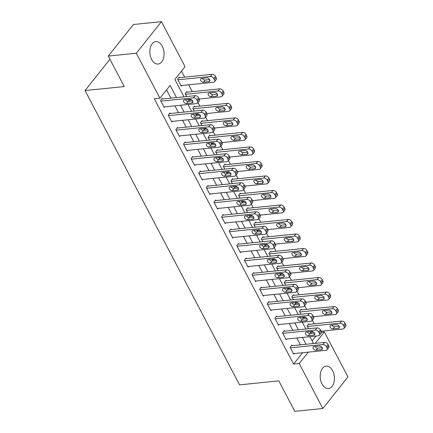 <?xml version="1.0" encoding="UTF-8"?>
<svg xmlns="http://www.w3.org/2000/svg" width="433" height="433" viewBox="0 0 433 433"><rect width="100%" height="100%" fill="white"/><g stroke="black" fill="none" stroke-linecap="round" stroke-linejoin="round"><path stroke-width="0.65" d="M322.017 383.984A11.274 7.063 -95.8 0 1 320.599 372.569A11.274 7.063 -95.8 0 1 326.173 366.107A11.274 7.063 -95.8 0 1 332.614 370.664A11.274 7.063 -95.8 0 1 334.027 382.079A11.274 7.063 -95.8 0 1 328.452 388.542A11.274 7.063 -95.8 0 1 322.017 383.984M151.647 59.483A11.274 7.063 -95.8 0 1 150.235 48.074A11.274 7.063 -95.8 0 1 155.81 41.611A11.274 7.063 -95.8 0 1 162.245 46.169A11.274 7.063 -95.8 0 1 163.663 57.578A11.274 7.063 -95.8 0 1 158.088 64.046A11.274 7.063 -95.8 0 1 151.647 59.483M321.394 332.225L324.339 331.927L347.959 376.916L322.823 408.503L294.797 411.35L278.798 380.872L239.563 384.861L85.041 90.551L124.282 86.562L108.277 56.084L133.413 24.497L161.439 21.65L185.059 66.639L174.867 79.445L183.993 96.819M314.19 323.841L312.269 320.187M306.569 309.33L304.648 305.671M298.954 294.819L297.033 291.16M291.333 280.308L289.412 276.649M283.712 265.792L281.791 262.133M276.092 251.281L274.176 247.622M268.476 236.77L266.555 233.111M260.855 222.259L258.934 218.6M253.235 207.743L251.313 204.084M245.619 193.232L243.698 189.573M237.998 178.721L236.077 175.062M230.378 164.204L228.456 160.551M222.757 149.694L220.841 146.035M215.141 135.183L213.22 131.524M207.521 120.672L205.599 117.013M199.9 106.155L197.984 102.497M192.284 91.644L188.691 84.798M184.664 77.134L181.503 71.109M312.101 340.831L315.884 336.078M179.581 77.648L179.273 77.069L177.579 79.201L181.232 86.167L181.763 85.501M187.197 92.159L186.894 91.579L185.194 93.717L186.683 96.543M188.209 99.449L188.853 100.683L189.383 100.018M194.818 106.675L194.514 106.096L192.815 108.228L194.298 111.054M195.824 113.966L196.474 115.194L196.999 114.528M202.438 121.186L202.13 120.607L200.436 122.739L201.919 125.57M203.445 128.477L204.089 129.705L204.62 129.039M210.054 135.697L209.751 135.118L208.051 137.25L209.54 140.081M211.066 142.987L211.71 144.216L212.24 143.55M217.675 150.213L217.371 149.629L215.672 151.766L217.155 154.592M218.681 157.498L219.331 158.732L219.861 158.067M225.295 164.724L224.992 164.145L223.293 166.277L224.776 169.108M226.302 172.015L226.946 173.243L227.477 172.578M232.916 179.235L232.608 178.656L230.908 180.788L232.397 183.619M233.923 186.526L234.567 187.754L235.097 187.088M240.531 193.746L240.228 193.167L238.529 195.305L240.017 198.13M241.544 201.036L242.188 202.271L242.718 201.605M248.152 208.262L247.849 207.678L246.15 209.816L247.633 212.641M249.159 215.547L249.809 216.781L250.334 216.116M255.773 222.773L255.465 222.194L253.77 224.326L255.254 227.157M256.78 230.064L257.424 231.292L257.954 230.627M263.388 237.284L263.085 236.705L261.386 238.837L262.874 241.668M264.401 244.575L265.045 245.803L265.575 245.138M271.009 251.8L270.706 251.216L269.007 253.354L270.49 256.179M272.016 259.086L272.666 260.32L273.191 259.654M278.63 266.311L278.322 265.732L276.627 267.865L278.11 270.69M279.637 273.602L280.281 274.831L280.811 274.165M286.245 280.822L285.942 280.243L284.243 282.376L285.731 285.206M287.258 288.113L287.902 289.341L288.432 288.676M293.866 295.333L293.563 294.754L291.864 296.886L293.347 299.717M294.873 302.624L295.522 303.852L296.053 303.192M301.487 309.849L301.184 309.265L299.484 311.403L300.967 314.228M302.494 317.135L303.138 318.369L303.668 317.703M309.108 324.36L308.799 323.781L307.1 325.914L308.588 328.744M310.115 331.651L310.759 332.88L311.289 332.214M176.496 97.577L170.115 85.42L159.923 98.226L154.321 98.794L293.596 364.083L302.645 352.711M300.421 344.857L296.827 338.016M292.8 330.347L289.206 323.5M285.179 315.836L281.585 308.989M277.558 301.325L273.965 294.478M269.943 286.808L266.349 279.967M262.322 272.297L258.728 265.451M254.701 257.787L251.108 250.94M247.086 243.27L243.492 236.429M239.465 228.759L235.871 221.912M231.844 214.248L228.251 207.402M224.229 199.737L220.635 192.891M216.608 185.221L213.014 178.38M208.987 170.71L205.394 163.863M201.367 156.199L197.773 149.353M193.751 141.683L190.157 134.842M186.13 127.172L182.537 120.325M178.51 112.661L174.916 105.814M170.894 98.15L166.559 89.891M162.597 98.989L162.294 98.41L160.594 100.548L164.253 107.514L164.778 106.848M170.218 113.506L169.909 112.921L168.215 115.059L171.869 122.025L172.399 121.359M177.833 128.016L177.53 127.437L175.83 129.57L179.489 136.536L180.02 135.87M185.454 142.527L185.151 141.948L183.451 144.081L187.11 151.047L187.635 150.381M193.075 157.044L192.766 156.459L191.072 158.597L194.726 165.563L195.256 164.897M200.69 171.555L200.387 170.975L198.687 173.108L202.346 180.074L202.877 179.408M208.311 186.066L208.008 185.486L206.308 187.619L209.967 194.585L210.498 193.919M215.932 200.576L215.629 199.997L213.929 202.13L217.583 209.096L218.113 208.435M223.552 215.093L223.244 214.508L221.544 216.646L225.203 223.612L225.734 222.946M231.168 229.604L230.865 229.025L229.165 231.157L232.824 238.123L233.355 237.457M238.789 244.115L238.486 243.535L236.786 245.668L240.445 252.634L240.97 251.968M246.409 258.625L246.101 258.046L244.407 260.184L248.06 267.15L248.591 266.484M254.025 273.142L253.722 272.563L252.022 274.695L255.681 281.661L256.212 280.995M261.646 287.653L261.343 287.074L259.643 289.206L263.302 296.172L263.832 295.506M269.266 302.164L268.958 301.585L267.264 303.717L270.917 310.683L271.448 310.023M276.882 316.68L276.579 316.095L274.879 318.233L278.538 325.199L279.069 324.534M284.503 331.191L284.2 330.612L282.5 332.744L286.159 339.71L286.689 339.044M292.123 345.702L291.82 345.123L290.121 347.255L293.78 354.221L294.305 353.555M109.944 59.256L85.041 90.551M108.277 56.084L136.303 53.237L161.439 21.65M322.823 408.503L299.203 363.514L308.253 352.137M293.596 364.083L299.203 363.514M159.923 98.226L136.303 53.237M306.023 344.289L302.429 337.442M298.402 329.778L294.808 322.931M290.787 315.267L287.193 308.42M283.166 300.751L279.572 293.91M275.545 286.24L271.951 279.393M267.93 271.729L264.336 264.882M260.309 257.213L256.715 250.371M252.688 242.702L249.094 235.855M245.073 228.191L241.479 221.344M237.452 213.68L233.858 206.833M229.831 199.164L226.237 192.322M222.21 184.653L218.616 177.806M214.595 170.142L211.001 163.295M206.974 155.626L203.38 148.784M199.353 141.115L195.759 134.273M191.738 126.604L188.144 119.757M184.117 112.093L180.523 105.246M315.246 343.353L324.339 331.927M185.519 99.725L185.827 100.31M188.014 104.483L191.608 111.33M193.134 114.236L193.443 114.826M195.635 118.999L199.229 125.841M200.755 128.747L201.064 129.337M203.256 133.51L206.85 140.357M208.376 143.263L208.684 143.848M210.871 148.021L214.465 154.868M215.991 157.774L216.3 158.364M218.492 162.532L222.086 169.379M223.612 172.285L223.921 172.875M226.113 177.048L229.707 183.89M231.233 186.796L231.541 187.386M233.728 191.559L237.322 198.406M238.848 201.313L239.157 201.897M241.349 206.07L244.943 212.917M246.469 215.823L246.778 216.413M248.97 220.581L252.563 227.428M254.09 230.334L254.398 230.924M256.59 235.097L260.184 241.939M261.711 244.851L262.019 245.435M264.206 249.608L267.8 256.455M269.326 259.362L269.635 259.946M271.827 264.119L275.42 270.966M276.947 273.873L277.255 274.462M279.447 278.635L283.041 285.477M284.568 288.383L284.876 288.973M287.063 293.146L290.657 299.993M292.183 302.9L292.491 303.484M294.684 307.657L298.277 314.504M299.804 317.411L300.112 318.001M302.304 322.168L305.898 329.015M307.425 331.922L307.733 332.512M309.925 336.685L313.514 343.526M160.897 101.127L193.41 97.82A2.89 1.894 -141.5 0 1 196.869 99.915L197.48 101.078A2.89 1.894 -141.5 0 1 197.497 103.103A2.89 1.894 -141.5 0 1 196.458 103.628L163.945 106.929M197.497 103.103L199.196 100.97A2.89 1.894 38.5 0 0 199.18 98.941L198.568 97.782A2.89 1.894 38.5 0 0 195.104 95.688L161.763 99.076M189.919 99.276A2.311 1.515 38.5 0 1 192.328 100.418A2.311 1.515 38.5 0 1 192.707 102.572A2.311 1.515 38.5 0 1 191.873 102.989L186.493 103.541A2.311 1.515 38.5 0 1 184.085 102.399A2.311 1.515 38.5 0 1 183.706 100.239A2.311 1.515 38.5 0 1 184.539 99.823L189.919 99.276M192.69 100.949L188.187 101.403A2.311 1.515 38.5 0 1 185.421 99.736M177.882 79.786L210.389 76.479A2.89 1.894 -141.5 0 1 213.853 78.573L214.459 79.732A2.89 1.894 -141.5 0 1 214.481 81.761A2.89 1.894 -141.5 0 1 213.437 82.286L180.929 85.588M178.742 77.734L212.089 74.346A2.89 1.894 38.5 0 1 215.553 76.441L216.159 77.599A2.89 1.894 38.5 0 1 216.181 79.629L214.481 81.761M202.406 78.389A2.311 1.515 -141.5 0 0 205.172 80.062L209.669 79.602M206.904 77.935L201.524 78.481A2.311 1.515 -141.5 0 0 200.69 78.898A2.311 1.515 -141.5 0 0 201.069 81.052A2.311 1.515 -141.5 0 0 203.472 82.194L208.852 81.648A2.311 1.515 -141.5 0 0 209.691 81.231A2.311 1.515 -141.5 0 0 209.312 79.077A2.311 1.515 -141.5 0 0 206.904 77.935M168.518 115.638L201.026 112.331A2.89 1.894 -141.5 0 1 204.49 114.426L205.096 115.589A2.89 1.894 -141.5 0 1 205.118 117.619A2.89 1.894 -141.5 0 1 204.073 118.139L171.565 121.446M205.118 117.619L206.817 115.481A2.89 1.894 38.5 0 0 206.795 113.457L206.189 112.293A2.89 1.894 38.5 0 0 202.725 110.198L169.384 113.587M197.54 113.787A2.311 1.515 38.5 0 1 199.949 114.929A2.311 1.515 38.5 0 1 200.327 117.089A2.311 1.515 38.5 0 1 199.489 117.505L194.108 118.052A2.311 1.515 38.5 0 1 191.705 116.91A2.311 1.515 38.5 0 1 191.326 114.756A2.311 1.515 38.5 0 1 192.16 114.334L197.54 113.787M200.306 115.459L195.808 115.914A2.311 1.515 38.5 0 1 193.042 114.247M176.139 130.149L208.646 126.847A2.89 1.894 -141.5 0 1 212.11 128.942L212.717 130.1A2.89 1.894 -141.5 0 1 212.738 132.13A2.89 1.894 -141.5 0 1 211.694 132.65L179.186 135.957M212.738 132.13L214.438 129.997A2.89 1.894 38.5 0 0 214.416 127.968L213.805 126.804A2.89 1.894 38.5 0 0 210.346 124.709L177 128.103M205.161 128.303A2.311 1.515 38.5 0 1 207.564 129.445A2.311 1.515 38.5 0 1 207.943 131.6A2.311 1.515 38.5 0 1 207.109 132.016L201.729 132.563A2.311 1.515 38.5 0 1 199.321 131.421A2.311 1.515 38.5 0 1 198.942 129.267A2.311 1.515 38.5 0 1 199.781 128.85L205.161 128.303M207.927 129.97L203.429 130.43A2.311 1.515 38.5 0 1 200.663 128.758M183.754 144.665L216.267 141.358A2.89 1.894 -141.5 0 1 219.726 143.453L220.337 144.611A2.89 1.894 -141.5 0 1 220.359 146.641A2.89 1.894 -141.5 0 1 219.315 147.166L186.802 150.468M220.359 146.641L222.053 144.508A2.89 1.894 38.5 0 0 222.037 142.479L221.425 141.32A2.89 1.894 38.5 0 0 217.967 139.226L184.62 142.614M212.776 142.814A2.311 1.515 38.5 0 1 215.185 143.956A2.311 1.515 38.5 0 1 215.564 146.11A2.311 1.515 38.5 0 1 214.73 146.527L209.35 147.074A2.311 1.515 38.5 0 1 206.942 145.932A2.311 1.515 38.5 0 1 206.563 143.778A2.311 1.515 38.5 0 1 207.396 143.361L212.776 142.814M215.547 144.487L211.044 144.941A2.311 1.515 38.5 0 1 208.278 143.269M185.503 94.297L218.01 90.99A2.89 1.894 -141.5 0 1 221.469 93.084L222.08 94.248A2.89 1.894 -141.5 0 1 222.102 96.272A2.89 1.894 -141.5 0 1 221.057 96.797L199.212 99.016M191.624 99.79L188.55 100.099M186.363 92.245L219.71 88.857A2.89 1.894 38.5 0 1 223.168 90.952L223.78 92.11A2.89 1.894 38.5 0 1 223.801 94.14L222.102 96.272M210.027 92.906A2.311 1.515 -141.5 0 0 212.792 94.573L217.29 94.118M214.524 92.446L209.144 92.992A2.311 1.515 -141.5 0 0 208.305 93.409A2.311 1.515 -141.5 0 0 208.684 95.569A2.311 1.515 -141.5 0 0 211.093 96.711L216.473 96.164A2.311 1.515 -141.5 0 0 217.306 95.742A2.311 1.515 -141.5 0 0 216.928 93.588A2.311 1.515 -141.5 0 0 214.524 92.446M193.118 108.807L225.631 105.506A2.89 1.894 -141.5 0 1 229.089 107.595L229.701 108.759A2.89 1.894 -141.5 0 1 229.723 110.788A2.89 1.894 -141.5 0 1 228.678 111.308L206.833 113.527M199.245 114.301L196.165 114.615M193.984 106.756L227.325 103.368A2.89 1.894 38.5 0 1 230.789 105.463L231.401 106.626A2.89 1.894 38.5 0 1 231.417 108.651L229.723 110.788M217.642 107.416A2.311 1.515 -141.5 0 0 220.408 109.089L224.911 108.629M222.14 106.956L216.76 107.503A2.311 1.515 -141.5 0 0 215.926 107.925A2.311 1.515 -141.5 0 0 216.305 110.079A2.311 1.515 -141.5 0 0 218.714 111.221L224.094 110.675A2.311 1.515 -141.5 0 0 224.927 110.258A2.311 1.515 -141.5 0 0 224.548 108.098A2.311 1.515 -141.5 0 0 222.14 106.956M200.739 123.318L233.246 120.017A2.89 1.894 -141.5 0 1 236.71 122.111L237.322 123.27A2.89 1.894 -141.5 0 1 237.338 125.299A2.89 1.894 -141.5 0 1 236.299 125.819L214.454 128.044M206.866 128.812L203.786 129.126M201.605 121.272L234.946 117.884A2.89 1.894 38.5 0 1 238.41 119.973L239.016 121.137A2.89 1.894 38.5 0 1 239.038 123.167L237.338 125.299M225.263 121.927A2.311 1.515 -141.5 0 0 228.029 123.6L232.526 123.14M229.761 121.473L224.381 122.019A2.311 1.515 -141.5 0 0 223.547 122.436A2.311 1.515 -141.5 0 0 223.926 124.59A2.311 1.515 -141.5 0 0 226.329 125.732L231.715 125.186A2.311 1.515 -141.5 0 0 232.548 124.769A2.311 1.515 -141.5 0 0 232.169 122.615A2.311 1.515 -141.5 0 0 229.761 121.473M191.375 159.176L223.883 155.869A2.89 1.894 -141.5 0 1 227.347 157.964L227.958 159.127A2.89 1.894 -141.5 0 1 227.975 161.152A2.89 1.894 -141.5 0 1 226.935 161.677L194.422 164.978M227.975 161.152L229.674 159.019A2.89 1.894 38.5 0 0 229.652 156.99L229.046 155.831A2.89 1.894 38.5 0 0 225.582 153.737L192.241 157.125M220.397 157.325A2.311 1.515 38.5 0 1 222.806 158.467A2.311 1.515 38.5 0 1 223.184 160.621A2.311 1.515 38.5 0 1 222.351 161.044L216.965 161.59A2.311 1.515 38.5 0 1 214.562 160.448A2.311 1.515 38.5 0 1 214.183 158.289A2.311 1.515 38.5 0 1 215.017 157.872L220.397 157.325M223.163 158.998L218.665 159.452A2.311 1.515 38.5 0 1 215.899 157.785M208.36 137.835L240.867 134.528A2.89 1.894 -141.5 0 1 244.331 136.622L244.937 137.786A2.89 1.894 -141.5 0 1 244.959 139.81A2.89 1.894 -141.5 0 1 243.914 140.335L222.075 142.554M214.481 143.323L211.407 143.637M209.22 135.783L242.567 132.395A2.89 1.894 38.5 0 1 246.025 134.49L246.637 135.648A2.89 1.894 38.5 0 1 246.658 137.678L244.959 139.81M232.884 136.438A2.311 1.515 -141.5 0 0 235.649 138.111L240.147 137.656M237.381 135.984L232.001 136.53A2.311 1.515 -141.5 0 0 231.162 136.947A2.311 1.515 -141.5 0 0 231.541 139.101A2.311 1.515 -141.5 0 0 233.95 140.243L239.33 139.697A2.311 1.515 -141.5 0 0 240.163 139.28A2.311 1.515 -141.5 0 0 239.79 137.126A2.311 1.515 -141.5 0 0 237.381 135.984M198.996 173.687L231.503 170.386A2.89 1.894 -141.5 0 1 234.967 172.48L235.574 173.638A2.89 1.894 -141.5 0 1 235.595 175.668A2.89 1.894 -141.5 0 1 234.551 176.188L202.043 179.495M235.595 175.668L237.295 173.53A2.89 1.894 38.5 0 0 237.273 171.506L236.662 170.342A2.89 1.894 38.5 0 0 233.203 168.248L199.857 171.636M228.018 171.836A2.311 1.515 38.5 0 1 230.426 172.978A2.311 1.515 38.5 0 1 230.8 175.138A2.311 1.515 38.5 0 1 229.966 175.554L224.586 176.101A2.311 1.515 38.5 0 1 222.178 174.959A2.311 1.515 38.5 0 1 221.804 172.805A2.311 1.515 38.5 0 1 222.638 172.388L228.018 171.836M230.784 173.509L226.286 173.969A2.311 1.515 38.5 0 1 223.52 172.296M215.975 152.346L248.488 149.039A2.89 1.894 -141.5 0 1 251.946 151.133L252.558 152.297A2.89 1.894 -141.5 0 1 252.58 154.321A2.89 1.894 -141.5 0 1 251.535 154.846L229.69 157.065M222.102 157.839L219.022 158.148M216.841 150.294L250.187 146.906A2.89 1.894 38.5 0 1 253.646 149.001L254.258 150.159A2.89 1.894 38.5 0 1 254.274 152.189L252.58 154.321M240.499 150.955A2.311 1.515 -141.5 0 0 243.27 152.622L247.768 152.167M245.002 150.495L239.617 151.041A2.311 1.515 -141.5 0 0 238.783 151.458A2.311 1.515 -141.5 0 0 239.162 153.618A2.311 1.515 -141.5 0 0 241.571 154.76L246.951 154.213A2.311 1.515 -141.5 0 0 247.784 153.796A2.311 1.515 -141.5 0 0 247.405 151.637A2.311 1.515 -141.5 0 0 245.002 150.495M206.611 188.198L239.124 184.896A2.89 1.894 -141.5 0 1 242.583 186.991L243.194 188.149A2.89 1.894 -141.5 0 1 243.216 190.179A2.89 1.894 -141.5 0 1 242.171 190.699L209.659 194.006M243.216 190.179L244.91 188.046A2.89 1.894 38.5 0 0 244.894 186.017L244.282 184.853A2.89 1.894 38.5 0 0 240.824 182.764L207.477 186.152M235.639 186.352A2.311 1.515 38.5 0 1 238.042 187.494A2.311 1.515 38.5 0 1 238.421 189.649A2.311 1.515 38.5 0 1 237.587 190.065L232.207 190.612A2.311 1.515 38.5 0 1 229.799 189.47A2.311 1.515 38.5 0 1 229.42 187.316A2.311 1.515 38.5 0 1 230.253 186.899L235.639 186.352M238.404 188.019L233.907 188.479A2.311 1.515 38.5 0 1 231.135 186.807M214.232 202.714L246.745 199.407A2.89 1.894 -141.5 0 1 250.204 201.502L250.815 202.666A2.89 1.894 -141.5 0 1 250.831 204.69A2.89 1.894 -141.5 0 1 249.792 205.215L217.279 208.517M250.831 204.69L252.531 202.557A2.89 1.894 38.5 0 0 252.509 200.528L251.903 199.369A2.89 1.894 38.5 0 0 248.439 197.275L215.098 200.663M243.254 200.863A2.311 1.515 38.5 0 1 245.663 202.005A2.311 1.515 38.5 0 1 246.041 204.16A2.311 1.515 38.5 0 1 245.208 204.576L239.828 205.123A2.311 1.515 38.5 0 1 237.419 203.986A2.311 1.515 38.5 0 1 237.04 201.827A2.311 1.515 38.5 0 1 237.874 201.41L243.254 200.863M246.02 202.536L241.522 202.99A2.311 1.515 38.5 0 1 238.756 201.318M221.853 217.225L254.36 213.918A2.89 1.894 -141.5 0 1 257.824 216.013L258.431 217.177A2.89 1.894 -141.5 0 1 258.452 219.206A2.89 1.894 -141.5 0 1 257.408 219.726L224.9 223.027M258.452 219.206L260.152 217.068A2.89 1.894 38.5 0 0 260.13 215.044L259.524 213.88A2.89 1.894 38.5 0 0 256.06 211.786L222.714 215.174M250.875 215.374A2.311 1.515 38.5 0 1 253.283 216.516A2.311 1.515 38.5 0 1 253.662 218.676A2.311 1.515 38.5 0 1 252.823 219.093L247.443 219.639A2.311 1.515 38.5 0 1 245.04 218.497A2.311 1.515 38.5 0 1 244.661 216.338A2.311 1.515 38.5 0 1 245.495 215.921L250.875 215.374M253.641 217.047L249.143 217.501A2.311 1.515 38.5 0 1 246.377 215.834M229.474 231.736L261.981 228.435A2.89 1.894 -141.5 0 1 265.44 230.529L266.051 231.687A2.89 1.894 -141.5 0 1 266.073 233.717A2.89 1.894 -141.5 0 1 265.028 234.237L232.521 237.544M266.073 233.717L267.773 231.585A2.89 1.894 38.5 0 0 267.751 229.555L267.139 228.391A2.89 1.894 38.5 0 0 263.681 226.297L230.334 229.69M258.496 229.891A2.311 1.515 38.5 0 1 260.899 231.027A2.311 1.515 38.5 0 1 261.278 233.187A2.311 1.515 38.5 0 1 260.444 233.604L255.064 234.15A2.311 1.515 38.5 0 1 252.656 233.008A2.311 1.515 38.5 0 1 252.277 230.854A2.311 1.515 38.5 0 1 253.116 230.437L258.496 229.891M261.261 231.558L256.764 232.018A2.311 1.515 38.5 0 1 253.998 230.345M223.596 166.857L256.109 163.555A2.89 1.894 -141.5 0 1 259.567 165.65L260.179 166.808A2.89 1.894 -141.5 0 1 260.195 168.838A2.89 1.894 -141.5 0 1 259.156 169.357L237.311 171.576M229.723 172.35L226.643 172.664M224.462 164.811L257.803 161.417A2.89 1.894 38.5 0 1 261.267 163.512L261.873 164.675A2.89 1.894 38.5 0 1 261.895 166.7L260.195 168.838M248.12 165.466A2.311 1.515 -141.5 0 0 250.886 167.138L255.383 166.678M252.618 165.011L247.238 165.558A2.311 1.515 -141.5 0 0 246.404 165.974A2.311 1.515 -141.5 0 0 246.783 168.128A2.311 1.515 -141.5 0 0 249.186 169.271L254.572 168.724A2.311 1.515 -141.5 0 0 255.405 168.307A2.311 1.515 -141.5 0 0 255.026 166.148A2.311 1.515 -141.5 0 0 252.618 165.011M231.217 181.367L263.724 178.066A2.89 1.894 -141.5 0 1 267.188 180.16L267.794 181.319A2.89 1.894 -141.5 0 1 267.816 183.348A2.89 1.894 -141.5 0 1 266.771 183.868L244.932 186.093M237.338 186.861L234.264 187.175M232.077 179.322L265.424 175.933A2.89 1.894 38.5 0 1 268.882 178.028L269.494 179.186A2.89 1.894 38.5 0 1 269.515 181.216L267.816 183.348M255.741 179.976A2.311 1.515 -141.5 0 0 258.506 181.649L263.004 181.189M260.238 179.522L254.858 180.068A2.311 1.515 -141.5 0 0 254.025 180.485A2.311 1.515 -141.5 0 0 254.404 182.639A2.311 1.515 -141.5 0 0 256.807 183.781L262.187 183.235A2.311 1.515 -141.5 0 0 263.026 182.818A2.311 1.515 -141.5 0 0 262.647 180.664A2.311 1.515 -141.5 0 0 260.238 179.522M238.832 195.884L271.345 192.577A2.89 1.894 -141.5 0 1 274.803 194.671L275.415 195.835A2.89 1.894 -141.5 0 1 275.437 197.859A2.89 1.894 -141.5 0 1 274.392 198.384L252.547 200.603M244.959 201.372L241.885 201.686M239.698 193.832L273.044 190.444A2.89 1.894 38.5 0 1 276.503 192.539L277.115 193.697A2.89 1.894 38.5 0 1 277.136 195.727L275.437 197.859M263.361 194.493A2.311 1.515 -141.5 0 0 266.127 196.16L270.625 195.705M267.859 194.033L262.474 194.579A2.311 1.515 -141.5 0 0 261.64 194.996A2.311 1.515 -141.5 0 0 262.019 197.156A2.311 1.515 -141.5 0 0 264.428 198.298L269.808 197.746A2.311 1.515 -141.5 0 0 270.641 197.329A2.311 1.515 -141.5 0 0 270.262 195.175A2.311 1.515 -141.5 0 0 267.859 194.033M246.453 210.395L278.966 207.093A2.89 1.894 -141.5 0 1 282.424 209.182L283.036 210.346A2.89 1.894 -141.5 0 1 283.052 212.376A2.89 1.894 -141.5 0 1 282.013 212.895L260.168 215.114M252.58 215.888L249.5 216.202M247.319 208.343L280.66 204.955A2.89 1.894 38.5 0 1 284.124 207.05L284.73 208.213A2.89 1.894 38.5 0 1 284.752 210.238L283.052 212.376M270.977 209.004A2.311 1.515 -141.5 0 0 273.743 210.671L278.24 210.216M275.475 208.544L270.095 209.09A2.311 1.515 -141.5 0 0 269.261 209.512A2.311 1.515 -141.5 0 0 269.64 211.667A2.311 1.515 -141.5 0 0 272.048 212.809L277.429 212.262A2.311 1.515 -141.5 0 0 278.262 211.845A2.311 1.515 -141.5 0 0 277.883 209.686A2.311 1.515 -141.5 0 0 275.475 208.544M237.089 246.253L269.602 242.945A2.89 1.894 -141.5 0 1 273.061 245.04L273.672 246.198A2.89 1.894 -141.5 0 1 273.694 248.228A2.89 1.894 -141.5 0 1 272.649 248.753L240.136 252.055M273.694 248.228L275.388 246.096A2.89 1.894 38.5 0 0 275.372 244.066L274.76 242.908A2.89 1.894 38.5 0 0 271.296 240.813L237.955 244.201M266.111 244.401A2.311 1.515 38.5 0 1 268.52 245.543A2.311 1.515 38.5 0 1 268.898 247.698A2.311 1.515 38.5 0 1 268.065 248.114L262.685 248.661A2.311 1.515 38.5 0 1 260.276 247.519A2.311 1.515 38.5 0 1 259.897 245.365A2.311 1.515 38.5 0 1 260.731 244.948L266.111 244.401M268.882 246.074L264.379 246.529A2.311 1.515 38.5 0 1 261.613 244.856M254.074 224.906L286.581 221.604A2.89 1.894 -141.5 0 1 290.045 223.699L290.651 224.857A2.89 1.894 -141.5 0 1 290.673 226.887A2.89 1.894 -141.5 0 1 289.628 227.406L267.789 229.625M260.201 230.399L257.121 230.713M254.94 222.86L288.281 219.466A2.89 1.894 38.5 0 1 291.745 221.561L292.351 222.724A2.89 1.894 38.5 0 1 292.372 224.754L290.673 226.887M278.598 223.515A2.311 1.515 -141.5 0 0 281.363 225.187L285.861 224.727M283.095 223.06L277.715 223.607A2.311 1.515 -141.5 0 0 276.882 224.023A2.311 1.515 -141.5 0 0 277.261 226.178A2.311 1.515 -141.5 0 0 279.664 227.32L285.044 226.773A2.311 1.515 -141.5 0 0 285.883 226.356A2.311 1.515 -141.5 0 0 285.504 224.202A2.311 1.515 -141.5 0 0 283.095 223.06M244.71 260.763L277.217 257.456A2.89 1.894 -141.5 0 1 280.681 259.551L281.288 260.715A2.89 1.894 -141.5 0 1 281.309 262.739A2.89 1.894 -141.5 0 1 280.265 263.264L247.757 266.566M281.309 262.739L283.009 260.606A2.89 1.894 38.5 0 0 282.987 258.577L282.381 257.418A2.89 1.894 38.5 0 0 278.917 255.324L245.576 258.712M273.732 258.912A2.311 1.515 38.5 0 1 276.14 260.054A2.311 1.515 38.5 0 1 276.519 262.209A2.311 1.515 38.5 0 1 275.68 262.631L270.3 263.177A2.311 1.515 38.5 0 1 267.897 262.035A2.311 1.515 38.5 0 1 267.518 259.876A2.311 1.515 38.5 0 1 268.352 259.459L273.732 258.912M276.498 260.585L272 261.039A2.311 1.515 38.5 0 1 269.234 259.372M261.694 239.422L294.202 236.115A2.89 1.894 -141.5 0 1 297.666 238.21L298.272 239.368A2.89 1.894 -141.5 0 1 298.294 241.398A2.89 1.894 -141.5 0 1 297.249 241.923L275.41 244.142M267.816 244.91L264.742 245.224M262.555 237.371L295.901 233.982A2.89 1.894 38.5 0 1 299.36 236.077L299.972 237.235A2.89 1.894 38.5 0 1 299.993 239.265L298.294 241.398M286.218 238.026A2.311 1.515 -141.5 0 0 288.984 239.698L293.482 239.243M290.716 237.571L285.336 238.118A2.311 1.515 -141.5 0 0 284.497 238.534A2.311 1.515 -141.5 0 0 284.876 240.688A2.311 1.515 -141.5 0 0 287.285 241.831L292.665 241.284A2.311 1.515 -141.5 0 0 293.498 240.867A2.311 1.515 -141.5 0 0 293.119 238.713A2.311 1.515 -141.5 0 0 290.716 237.571M252.331 275.274L284.838 271.973A2.89 1.894 -141.5 0 1 288.302 274.062L288.908 275.226A2.89 1.894 -141.5 0 1 288.93 277.255A2.89 1.894 -141.5 0 1 287.885 277.775L255.378 281.082M288.93 277.255L290.63 275.117A2.89 1.894 38.5 0 0 290.608 273.093L289.996 271.929A2.89 1.894 38.5 0 0 286.538 269.835L253.191 273.223M281.353 273.423A2.311 1.515 38.5 0 1 283.756 274.565A2.311 1.515 38.5 0 1 284.135 276.725A2.311 1.515 38.5 0 1 283.301 277.142L277.921 277.688A2.311 1.515 38.5 0 1 275.512 276.546A2.311 1.515 38.5 0 1 275.134 274.392A2.311 1.515 38.5 0 1 275.973 273.97L281.353 273.423M284.118 275.096L279.621 275.556A2.311 1.515 38.5 0 1 276.855 273.883M259.946 289.785L292.459 286.484A2.89 1.894 -141.5 0 1 295.918 288.578L296.529 289.737A2.89 1.894 -141.5 0 1 296.551 291.766A2.89 1.894 -141.5 0 1 295.506 292.286L262.993 295.593M296.551 291.766L298.245 289.634A2.89 1.894 38.5 0 0 298.229 287.604L297.617 286.44A2.89 1.894 38.5 0 0 294.159 284.351L260.812 287.739M288.973 287.94A2.311 1.515 38.5 0 1 291.377 289.082A2.311 1.515 38.5 0 1 291.755 291.236A2.311 1.515 38.5 0 1 290.922 291.653L285.542 292.199A2.311 1.515 38.5 0 1 283.133 291.057A2.311 1.515 38.5 0 1 282.754 288.903A2.311 1.515 38.5 0 1 283.588 288.486L288.973 287.94M291.739 289.607L287.236 290.067A2.311 1.515 38.5 0 1 284.47 288.394M267.567 304.302L300.08 300.995A2.89 1.894 -141.5 0 1 303.538 303.089L304.15 304.253A2.89 1.894 -141.5 0 1 304.166 306.277A2.89 1.894 -141.5 0 1 303.127 306.802L270.614 310.104M304.166 306.277L305.866 304.145A2.89 1.894 38.5 0 0 305.844 302.115L305.238 300.957A2.89 1.894 38.5 0 0 301.774 298.862L268.433 302.25M296.589 302.45A2.311 1.515 38.5 0 1 298.997 303.593A2.311 1.515 38.5 0 1 299.376 305.747A2.311 1.515 38.5 0 1 298.543 306.163L293.157 306.71A2.311 1.515 38.5 0 1 290.754 305.574A2.311 1.515 38.5 0 1 290.375 303.414A2.311 1.515 38.5 0 1 291.209 302.997L296.589 302.45M299.355 304.123L294.857 304.578A2.311 1.515 38.5 0 1 292.091 302.905M275.188 318.812L307.695 315.505A2.89 1.894 -141.5 0 1 311.159 317.6L311.765 318.764A2.89 1.894 -141.5 0 1 311.787 320.793A2.89 1.894 -141.5 0 1 310.742 321.313L278.235 324.615M311.787 320.793L313.487 318.656A2.89 1.894 38.5 0 0 313.465 316.626L312.853 315.468A2.89 1.894 38.5 0 0 309.395 313.373L276.048 316.761M304.21 316.961A2.311 1.515 38.5 0 1 306.618 318.103A2.311 1.515 38.5 0 1 306.997 320.263A2.311 1.515 38.5 0 1 306.158 320.68L300.778 321.226A2.311 1.515 38.5 0 1 298.369 320.084A2.311 1.515 38.5 0 1 297.996 317.925A2.311 1.515 38.5 0 1 298.83 317.508L304.21 316.961M306.975 318.634L302.478 319.089A2.311 1.515 38.5 0 1 299.712 317.421M282.803 333.323L315.316 330.022A2.89 1.894 -141.5 0 1 318.775 332.116L319.386 333.275A2.89 1.894 -141.5 0 1 319.408 335.304A2.89 1.894 -141.5 0 1 318.363 335.824L285.856 339.131M319.408 335.304L321.107 333.166A2.89 1.894 38.5 0 0 321.086 331.142L320.474 329.978A2.89 1.894 38.5 0 0 317.016 327.884L283.669 331.277M311.83 331.478A2.311 1.515 38.5 0 1 314.234 332.614A2.311 1.515 38.5 0 1 314.612 334.774A2.311 1.515 38.5 0 1 313.779 335.191L308.399 335.737A2.311 1.515 38.5 0 1 305.99 334.595A2.311 1.515 38.5 0 1 305.611 332.441A2.311 1.515 38.5 0 1 306.445 332.024L311.83 331.478M314.596 333.145L310.098 333.605A2.311 1.515 38.5 0 1 307.327 331.932M290.424 347.834L322.937 344.533A2.89 1.894 -141.5 0 1 326.395 346.627L327.007 347.786A2.89 1.894 -141.5 0 1 327.023 349.815A2.89 1.894 -141.5 0 1 325.984 350.335L293.471 353.642M327.023 349.815L328.723 347.683A2.89 1.894 38.5 0 0 328.701 345.653L328.095 344.495A2.89 1.894 38.5 0 0 324.631 342.4L291.29 345.788M319.446 345.989A2.311 1.515 38.5 0 1 321.854 347.131A2.311 1.515 38.5 0 1 322.233 349.285A2.311 1.515 38.5 0 1 321.4 349.702L316.02 350.248A2.311 1.515 38.5 0 1 313.611 349.106A2.311 1.515 38.5 0 1 313.232 346.952A2.311 1.515 38.5 0 1 314.066 346.535L319.446 345.989M322.212 347.656L317.714 348.116A2.311 1.515 38.5 0 1 314.948 346.443M269.31 253.933L301.823 250.626A2.89 1.894 -141.5 0 1 305.281 252.72L305.893 253.884A2.89 1.894 -141.5 0 1 305.915 255.908A2.89 1.894 -141.5 0 1 304.87 256.433L283.025 258.653M275.437 259.427L272.357 259.735M270.176 251.882L303.522 248.493A2.89 1.894 38.5 0 1 306.981 250.588L307.592 251.746A2.89 1.894 38.5 0 1 307.609 253.776L305.915 255.908M293.834 252.542A2.311 1.515 -141.5 0 0 296.6 254.209L301.103 253.754M298.332 252.082L292.952 252.628A2.311 1.515 -141.5 0 0 292.118 253.045A2.311 1.515 -141.5 0 0 292.497 255.205A2.311 1.515 -141.5 0 0 294.905 256.347L300.285 255.8A2.311 1.515 -141.5 0 0 301.119 255.378A2.311 1.515 -141.5 0 0 300.74 253.224A2.311 1.515 -141.5 0 0 298.332 252.082M276.931 268.444L309.438 265.142A2.89 1.894 -141.5 0 1 312.902 267.237L313.514 268.395A2.89 1.894 -141.5 0 1 313.53 270.425A2.89 1.894 -141.5 0 1 312.491 270.944L290.646 273.163M283.058 273.937L279.978 274.251M277.797 266.392L311.138 263.004A2.89 1.894 38.5 0 1 314.602 265.099L315.208 266.263A2.89 1.894 38.5 0 1 315.229 268.287L313.53 270.425M301.455 267.053A2.311 1.515 -141.5 0 0 304.22 268.725L308.718 268.265M305.952 266.593L300.572 267.145A2.311 1.515 -141.5 0 0 299.739 267.562A2.311 1.515 -141.5 0 0 300.118 269.716A2.311 1.515 -141.5 0 0 302.521 270.858L307.906 270.311A2.311 1.515 -141.5 0 0 308.74 269.894A2.311 1.515 -141.5 0 0 308.361 267.735A2.311 1.515 -141.5 0 0 305.952 266.593M284.551 282.955L317.059 279.653A2.89 1.894 -141.5 0 1 320.523 281.748L321.129 282.906A2.89 1.894 -141.5 0 1 321.151 284.936A2.89 1.894 -141.5 0 1 320.106 285.455L298.267 287.68M290.673 288.448L287.599 288.762M285.412 280.909L318.758 277.521A2.89 1.894 38.5 0 1 322.217 279.61L322.829 280.773A2.89 1.894 38.5 0 1 322.85 282.803L321.151 284.936M309.075 281.564A2.311 1.515 -141.5 0 0 311.841 283.236L316.339 282.776M313.573 281.109L308.193 281.656A2.311 1.515 -141.5 0 0 307.36 282.072A2.311 1.515 -141.5 0 0 307.733 284.227A2.311 1.515 -141.5 0 0 310.142 285.369L315.522 284.822A2.311 1.515 -141.5 0 0 316.355 284.405A2.311 1.515 -141.5 0 0 315.982 282.251A2.311 1.515 -141.5 0 0 313.573 281.109M292.167 297.471L324.68 294.164A2.89 1.894 -141.5 0 1 328.138 296.259L328.75 297.422A2.89 1.894 -141.5 0 1 328.771 299.447A2.89 1.894 -141.5 0 1 327.727 299.972L305.882 302.191M298.294 302.959L295.214 303.273M293.033 295.42L326.379 292.031A2.89 1.894 38.5 0 1 329.838 294.126L330.449 295.284A2.89 1.894 38.5 0 1 330.466 297.314L328.771 299.447M316.691 296.08A2.311 1.515 -141.5 0 0 319.462 297.747L323.96 297.292M321.194 295.62L315.809 296.167A2.311 1.515 -141.5 0 0 314.975 296.583A2.311 1.515 -141.5 0 0 315.354 298.743A2.311 1.515 -141.5 0 0 317.762 299.88L323.142 299.333A2.311 1.515 -141.5 0 0 323.976 298.916A2.311 1.515 -141.5 0 0 323.597 296.762A2.311 1.515 -141.5 0 0 321.194 295.62M299.788 311.982L332.3 308.675A2.89 1.894 -141.5 0 1 335.759 310.77L336.371 311.933A2.89 1.894 -141.5 0 1 336.387 313.963A2.89 1.894 -141.5 0 1 335.348 314.482L313.503 316.702M305.915 317.476L302.835 317.784M300.654 309.931L333.995 306.542A2.89 1.894 38.5 0 1 337.459 308.637L338.065 309.801A2.89 1.894 38.5 0 1 338.086 311.825L336.387 313.963M324.312 310.591A2.311 1.515 -141.5 0 0 327.077 312.258L331.575 311.803M328.809 310.131L323.429 310.678A2.311 1.515 -141.5 0 0 322.596 311.094A2.311 1.515 -141.5 0 0 322.975 313.254A2.311 1.515 -141.5 0 0 325.378 314.396L330.763 313.849A2.311 1.515 -141.5 0 0 331.597 313.432A2.311 1.515 -141.5 0 0 331.218 311.273A2.311 1.515 -141.5 0 0 328.809 310.131M307.408 326.493L339.916 323.191A2.89 1.894 -141.5 0 1 343.38 325.286L343.986 326.444A2.89 1.894 -141.5 0 1 344.008 328.474A2.89 1.894 -141.5 0 1 342.963 328.993L321.124 331.213M313.53 331.987L310.456 332.3M308.269 324.447L341.615 321.053A2.89 1.894 38.5 0 1 345.079 323.148L345.686 324.312A2.89 1.894 38.5 0 1 345.707 326.341L344.008 328.474M331.932 325.102A2.311 1.515 -141.5 0 0 334.698 326.774L339.196 326.314M336.43 324.647L331.05 325.194A2.311 1.515 -141.5 0 0 330.217 325.611A2.311 1.515 -141.5 0 0 330.595 327.765A2.311 1.515 -141.5 0 0 332.999 328.907L338.379 328.36A2.311 1.515 -141.5 0 0 339.218 327.943A2.311 1.515 -141.5 0 0 338.839 325.789A2.311 1.515 -141.5 0 0 336.43 324.647M195.104 95.688L193.41 97.82M198.568 97.782L196.869 99.915M199.18 98.941L197.48 101.078M191.873 102.989L192.923 101.668M186.493 103.541L188.187 101.403M210.389 76.479L212.089 74.346M214.459 79.732L216.159 77.599M213.853 78.573L215.553 76.441M209.908 80.327L208.852 81.648M205.172 80.062L203.472 82.194M202.725 110.198L201.026 112.331M206.189 112.293L204.49 114.426M206.795 113.457L205.096 115.589M199.489 117.505L200.544 116.179M194.108 118.052L195.808 115.914M210.346 124.709L208.646 126.847M213.805 126.804L212.11 128.942M214.416 127.968L212.717 130.1M207.109 132.016L208.165 130.69M201.729 132.563L203.429 130.43M217.967 139.226L216.267 141.358M221.425 141.32L219.726 143.453M222.037 142.479L220.337 144.611M214.73 146.527L215.786 145.207M209.35 147.074L211.044 144.941M218.01 90.99L219.71 88.857M222.08 94.248L223.78 92.11M221.469 93.084L223.168 90.952M217.528 94.838L216.473 96.164M212.792 94.573L211.093 96.711M225.631 105.506L227.325 103.368M229.701 108.759L231.401 106.626M229.089 107.595L230.789 105.463M225.149 109.349L224.094 110.675M220.408 109.089L218.714 111.221M233.246 120.017L234.946 117.884M237.322 123.27L239.016 121.137M236.71 122.111L238.41 119.973M232.765 123.86L231.715 125.186M228.029 123.6L226.329 125.732M225.582 153.737L223.883 155.869M229.046 155.831L227.347 157.964M229.652 156.99L227.958 159.127M222.351 161.044L223.401 159.717M216.965 161.59L218.665 159.452M240.867 134.528L242.567 132.395M244.937 137.786L246.637 135.648M244.331 136.622L246.025 134.49M240.385 138.376L239.33 139.697M235.649 138.111L233.95 140.243M233.203 168.248L231.503 170.386M236.662 170.342L234.967 172.48M237.273 171.506L235.574 173.638M229.966 175.554L231.022 174.228M224.586 176.101L226.286 173.969M248.488 149.039L250.187 146.906M252.558 152.297L254.258 150.159M251.946 151.133L253.646 149.001M248.006 152.887L246.951 154.213M243.27 152.622L241.571 154.76M240.824 182.764L239.124 184.896M244.282 184.853L242.583 186.991M244.894 186.017L243.194 188.149M237.587 190.065L238.643 188.739M232.207 190.612L233.907 188.479M248.439 197.275L246.745 199.407M251.903 199.369L250.204 201.502M252.509 200.528L250.815 202.666M245.208 204.576L246.258 203.256M239.828 205.123L241.522 202.99M256.06 211.786L254.36 213.918M259.524 213.88L257.824 216.013M260.13 215.044L258.431 217.177M252.823 219.093L253.879 217.767M247.443 219.639L249.143 217.501M263.681 226.297L261.981 228.435M267.139 228.391L265.44 230.529M267.751 229.555L266.051 231.687M260.444 233.604L261.5 232.277M255.064 234.15L256.764 232.018M256.109 163.555L257.803 161.417M260.179 166.808L261.873 164.675M259.567 165.65L261.267 163.512M255.622 167.398L254.572 168.724M250.886 167.138L249.186 169.271M263.724 178.066L265.424 175.933M267.794 181.319L269.494 179.186M267.188 180.16L268.882 178.028M263.242 181.909L262.187 183.235M258.506 181.649L256.807 183.781M271.345 192.577L273.044 190.444M275.415 195.835L277.115 193.697M274.803 194.671L276.503 192.539M270.863 196.425L269.808 197.746M266.127 196.16L264.428 198.298M278.966 207.093L280.66 204.955M283.036 210.346L284.73 208.213M282.424 209.182L284.124 207.05M278.479 210.936L277.429 212.262M273.743 210.671L272.048 212.809M271.296 240.813L269.602 242.945M274.76 242.908L273.061 245.04M275.372 244.066L273.672 246.198M268.065 248.114L269.12 246.794M262.685 248.661L264.379 246.529M286.581 221.604L288.281 219.466M290.651 224.857L292.351 222.724M290.045 223.699L291.745 221.561M286.099 225.447L285.044 226.773M281.363 225.187L279.664 227.32M278.917 255.324L277.217 257.456M282.381 257.418L280.681 259.551M282.987 258.577L281.288 260.715M275.68 262.631L276.736 261.305M270.3 263.177L272 261.039M294.202 236.115L295.901 233.982M298.272 239.368L299.972 237.235M297.666 238.21L299.36 236.077M293.72 239.963L292.665 241.284M288.984 239.698L287.285 241.831M286.538 269.835L284.838 271.973M289.996 271.929L288.302 274.062M290.608 273.093L288.908 275.226M283.301 277.142L284.357 275.816M277.921 277.688L279.621 275.556M294.159 284.351L292.459 286.484M297.617 286.44L295.918 288.578M298.229 287.604L296.529 289.737M290.922 291.653L291.977 290.327M285.542 292.199L287.236 290.067M301.774 298.862L300.08 300.995M305.238 300.957L303.538 303.089M305.844 302.115L304.15 304.253M298.543 306.163L299.593 304.843M293.157 306.71L294.857 304.578M309.395 313.373L307.695 315.505M312.853 315.468L311.159 317.6M313.465 316.626L311.765 318.764M306.158 320.68L307.214 319.354M300.778 321.226L302.478 319.089M317.016 327.884L315.316 330.022M320.474 329.978L318.775 332.116M321.086 331.142L319.386 333.275M313.779 335.191L314.834 333.865M308.399 335.737L310.098 333.605M324.631 342.4L322.937 344.533M328.095 344.495L326.395 346.627M328.701 345.653L327.007 347.786M321.4 349.702L322.45 348.376M316.02 350.248L317.714 348.116M301.823 250.626L303.522 248.493M305.893 253.884L307.592 251.746M305.281 252.72L306.981 250.588M301.341 254.474L300.285 255.8M296.6 254.209L294.905 256.347M309.438 265.142L311.138 263.004M313.514 268.395L315.208 266.263M312.902 267.237L314.602 265.099M308.956 268.985L307.906 270.311M304.22 268.725L302.521 270.858M317.059 279.653L318.758 277.521M321.129 282.906L322.829 280.773M320.523 281.748L322.217 279.61M316.577 283.496L315.522 284.822M311.841 283.236L310.142 285.369M324.68 294.164L326.379 292.031M328.75 297.422L330.449 295.284M328.138 296.259L329.838 294.126M324.198 298.012L323.142 299.333M319.462 297.747L317.762 299.88M332.3 308.675L333.995 306.542M336.371 311.933L338.065 309.801M335.759 310.77L337.459 308.637M331.813 312.523L330.763 313.849M327.077 312.258L325.378 314.396M339.916 323.191L341.615 321.053M343.986 326.444L345.686 324.312M343.38 325.286L345.079 323.148M339.434 327.034L338.379 328.36M334.698 326.774L332.999 328.907"/></g></svg>
